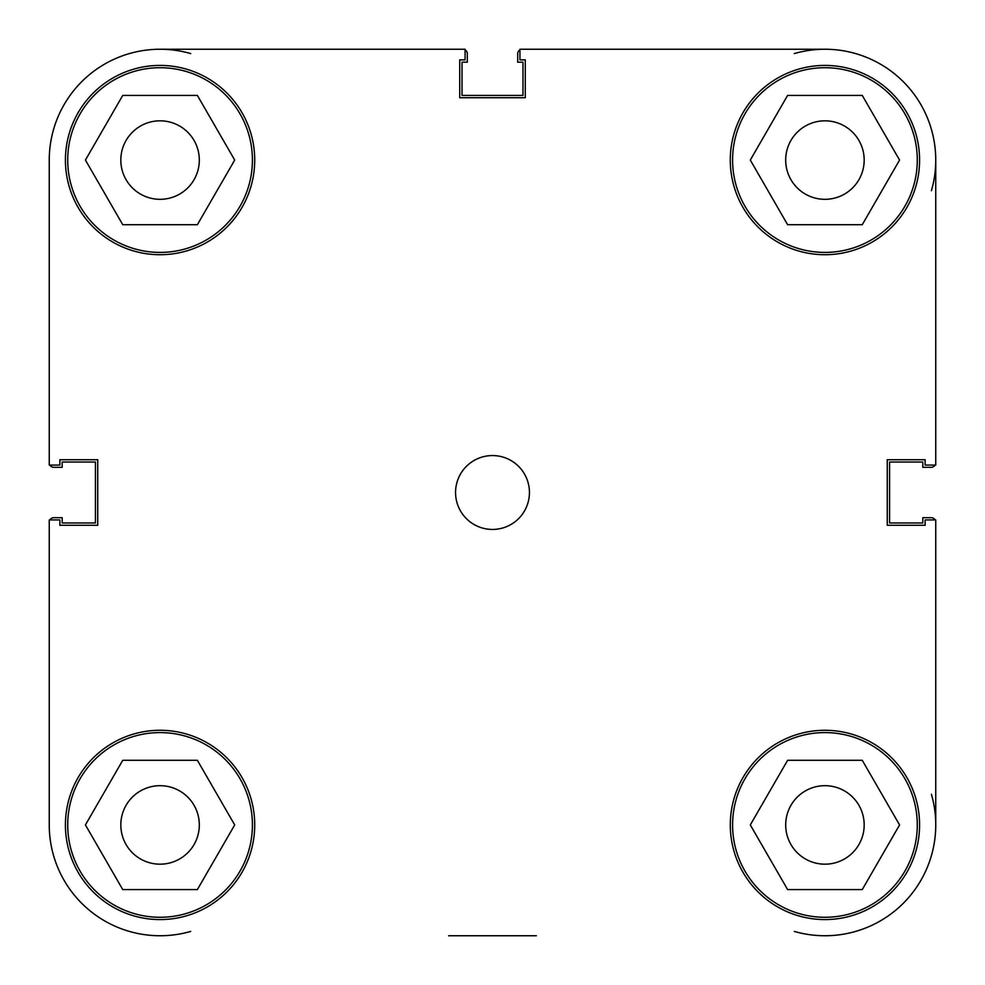 <?xml version="1.0" encoding="UTF-8"?>
<svg xmlns="http://www.w3.org/2000/svg" width="985" height="985" viewBox="0 0 985 985"><rect width="100%" height="100%" fill="white"/><g stroke="black" fill="none" stroke-linecap="round" stroke-linejoin="round"><path stroke-width="1.48" d="M794.304 53.572A110.812 110.812 0 0 1 824.938 49.25L519.932 49.25L519.932 59.876L525.288 59.876L525.288 97.737L459.724 97.737L459.724 59.876L465.08 59.876L465.08 49.25L160.062 49.25A110.812 110.812 0 0 1 190.696 53.572M49.89 519.92A4.617 4.617 0 0 1 53.867 517.667L62.178 517.667L62.178 522.973L95.422 522.973L95.422 462.027L62.178 462.027L62.178 467.333L53.867 467.333A4.617 4.617 0 0 1 49.89 465.068M190.696 931.428A110.812 110.812 0 0 1 49.25 824.938L49.25 519.92L59.876 519.92L59.876 525.276L97.737 525.276L97.737 459.712L59.876 459.712L59.876 465.068L49.25 465.068L49.25 160.062A110.812 110.812 0 0 1 160.062 49.25L465.068 49.25M931.428 794.304A110.812 110.812 0 0 1 935.75 824.938L935.75 519.92L935.75 824.938A110.812 110.812 0 0 1 794.304 931.428M935.11 519.92A4.617 4.617 0 0 0 931.133 517.667L922.822 517.667L922.822 522.973L889.578 522.973L889.578 462.027L922.822 462.027L922.822 467.333L931.133 467.333A4.617 4.617 0 0 0 935.11 465.068M935.75 519.92L925.124 519.92L925.124 525.276L887.263 525.276L887.263 459.712L925.124 459.712L925.124 465.068L935.75 465.068L935.75 160.062A110.812 110.812 0 0 1 931.428 190.696M519.932 49.89A4.617 4.617 0 0 0 517.667 53.867L517.667 62.178L522.973 62.178L522.973 95.422L462.027 95.422L462.027 62.178L467.333 62.178L467.333 53.867A4.617 4.617 0 0 0 465.08 49.89M252.406 160.062A92.344 92.344 0 0 1 160.062 252.406A92.344 92.344 0 0 1 67.719 160.062A92.344 92.344 0 0 1 160.062 67.719A92.344 92.344 0 0 1 252.406 160.062M917.281 160.062A92.344 92.344 0 0 1 824.938 252.406A92.344 92.344 0 0 1 732.594 160.062A92.344 92.344 0 0 1 824.938 67.719A92.344 92.344 0 0 1 917.281 160.062M917.281 824.938A92.344 92.344 0 0 1 824.938 917.281A92.344 92.344 0 0 1 732.594 824.938A92.344 92.344 0 0 1 824.938 732.594A92.344 92.344 0 0 1 917.281 824.938M252.406 824.938A92.344 92.344 0 0 1 160.062 917.281A92.344 92.344 0 0 1 67.719 824.938A92.344 92.344 0 0 1 160.062 732.594A92.344 92.344 0 0 1 252.406 824.938M529.438 492.5A36.938 36.938 0 0 0 492.5 455.562A36.938 36.938 0 0 0 455.562 492.5A36.938 36.938 0 0 0 492.5 529.438A36.938 36.938 0 0 0 529.438 492.5M919.584 160.062A94.646 94.646 0 0 0 824.938 65.416A94.646 94.646 0 0 0 730.279 160.062A94.646 94.646 0 0 0 824.938 254.721A94.646 94.646 0 0 0 919.584 160.062M254.721 160.062A94.646 94.646 0 0 0 160.062 65.416A94.646 94.646 0 0 0 65.416 160.062A94.646 94.646 0 0 0 160.062 254.721A94.646 94.646 0 0 0 254.721 160.062M254.721 824.938A94.646 94.646 0 0 0 160.062 730.279A94.646 94.646 0 0 0 65.416 824.938A94.646 94.646 0 0 0 160.062 919.584A94.646 94.646 0 0 0 254.721 824.938M919.584 824.938A94.646 94.646 0 0 0 824.938 730.279A94.646 94.646 0 0 0 730.291 824.938A94.646 94.646 0 0 0 824.938 919.584A94.646 94.646 0 0 0 919.584 824.938M785.698 824.938A39.24 39.24 0 0 1 824.938 785.685A39.24 39.24 0 0 1 864.177 824.938A39.24 39.24 0 0 1 824.938 864.177A39.24 39.24 0 0 1 785.698 824.938M120.823 824.938A39.24 39.24 0 0 1 160.062 785.685A39.24 39.24 0 0 1 199.315 824.938A39.24 39.24 0 0 1 160.062 864.177A39.24 39.24 0 0 1 120.823 824.938M120.823 160.062A39.24 39.24 0 0 1 160.062 120.823A39.24 39.24 0 0 1 199.315 160.062A39.24 39.24 0 0 1 160.062 199.315A39.24 39.24 0 0 1 120.823 160.062M785.685 160.062A39.24 39.24 0 0 1 824.938 120.823A39.24 39.24 0 0 1 864.177 160.062A39.24 39.24 0 0 1 824.938 199.315A39.24 39.24 0 0 1 785.685 160.062M935.75 160.062A110.812 110.812 0 0 0 824.938 49.25M536.369 935.75L448.643 935.75M122.743 760.297L197.382 760.297L234.701 824.938L197.382 889.578L122.743 889.578L85.424 824.938L122.743 760.297M787.618 760.297L862.257 760.297L899.576 824.938L862.257 889.578L787.618 889.578L750.299 824.938L787.618 760.297M787.618 95.422L862.257 95.422L899.576 160.062L862.257 224.703L787.618 224.703L750.299 160.062L787.618 95.422M122.743 95.422L197.382 95.422L234.701 160.062L197.382 224.703L122.743 224.703L85.424 160.062L122.743 95.422M49.25 519.92L49.25 824.938"/></g></svg>

